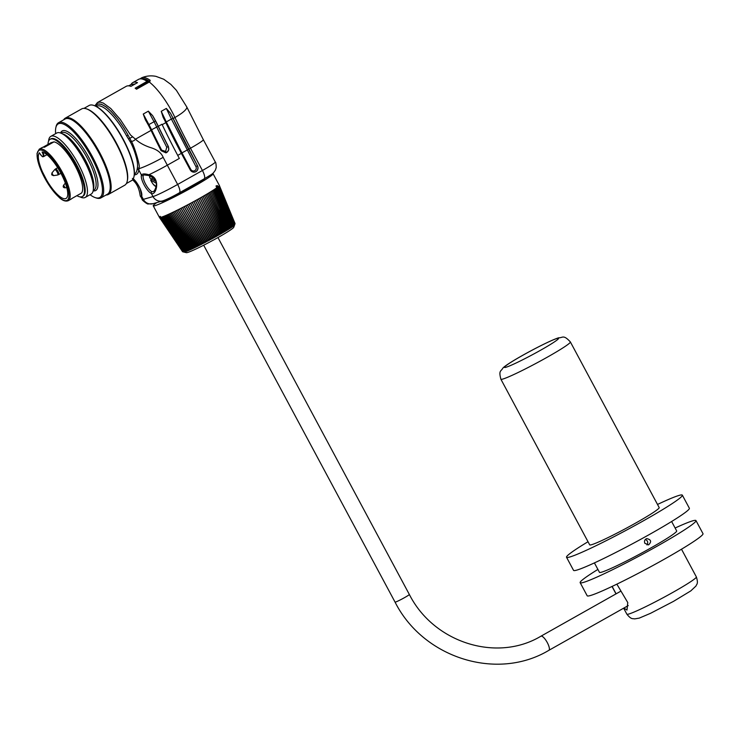 <?xml version="1.0" encoding="UTF-8"?>
<svg xmlns="http://www.w3.org/2000/svg" width="740" height="740" viewBox="0 0 740 740"><rect width="100%" height="100%" fill="white"/><g stroke="black" fill="none" stroke-linecap="round" stroke-linejoin="round"><path stroke-width="1.11" d="M644.864 543.308C644.05 541.088 644.66 539.515 646.714 538.6C651.172 539.608 651.774 541.708 648.536 544.908L644.864 543.308M646.936 544.936C648.37 542.54 647.842 540.709 645.345 539.442M570.374 341.945L659.183 507.575A39.423 2.646 151.8 0 1 625.688 528.545A39.423 2.646 151.8 0 1 589.688 544.834L500.878 379.204A39.423 2.646 -28.2 0 0 536.879 362.905A39.423 2.646 -28.2 0 0 570.374 341.945C563.205 334.11 562.696 338.06 558.691 337.782C547.517 341.131 507.88 362.609 502.941 368.03C500.924 371.647 498.538 370.213 500.878 379.204M657.509 504.458A65.712 4.412 151.8 0 1 679.08 495.412A65.712 4.412 151.8 0 1 682.345 495.152A65.712 4.412 151.8 0 1 626.521 530.099A65.712 4.412 151.8 0 1 566.526 557.257A65.712 4.412 151.8 0 1 588.023 541.726M682.345 495.152L689.365 508.251A65.712 4.412 151.8 0 1 633.542 543.197A65.712 4.412 151.8 0 1 573.546 570.355L566.526 557.257M671.624 521.506L676.674 530.932A43.808 2.942 151.8 0 1 639.462 554.223A43.808 2.942 151.8 0 1 599.465 572.335L594.405 562.909M675.12 528.027A65.712 4.412 151.8 0 1 692.705 520.831A65.712 4.412 151.8 0 1 695.979 520.581A65.712 4.412 151.8 0 1 640.155 555.518A65.712 4.412 151.8 0 1 580.16 582.676A65.712 4.412 151.8 0 1 597.902 569.43M695.979 520.581L703 533.679A65.712 4.412 151.8 0 1 647.176 568.616A65.712 4.412 151.8 0 1 587.181 595.774L580.16 582.676M234.321 224.387A29.572 1.989 -28.2 0 0 234.423 224.285L234.053 225.293M233.96 224.701A29.572 1.989 -28.2 0 0 234.127 224.562L233.738 225.571M233.535 225.062A29.572 1.989 -28.2 0 0 233.757 224.877L233.35 225.894M233.026 225.45A29.572 1.989 -28.2 0 0 233.322 225.228L232.897 226.246M232.453 225.876A29.572 1.989 -28.2 0 0 232.804 225.617L232.369 226.634M231.805 226.329A29.572 1.989 -28.2 0 0 232.221 226.033L231.768 227.06M231.093 226.819A29.572 1.989 -28.2 0 0 231.574 226.486L231.111 227.522M230.306 227.337A29.572 1.989 -28.2 0 0 230.852 226.977L230.381 228.013M229.465 227.892A29.572 1.989 -28.2 0 0 230.075 227.495L229.594 228.531M228.558 228.466A29.572 1.989 -28.2 0 0 229.224 228.049L228.743 229.076M227.596 229.076A29.572 1.989 -28.2 0 0 228.318 228.623L227.837 229.65M226.884 230.242L226.588 229.696A29.572 1.989 -28.2 0 0 227.356 229.224L226.967 230.427A124.292 5.411 -114 0 1 226.616 229.788A124.292 122.461 8.5 0 1 225.95 231.047A124.292 12.09 -113.7 0 1 225.552 230.436A124.292 121.591 20.6 0 1 224.886 231.694A124.292 18.741 -113.5 0 1 224.433 231.111A124.292 120.37 28.8 0 1 223.776 232.351A124.292 25.326 -113.3 0 1 223.267 231.805A124.292 118.788 34.5 0 1 222.629 233.035A124.292 31.829 -113 0 1 222.056 232.508A124.292 116.855 38.6 0 1 221.436 233.729A124.292 38.249 -112.7 0 1 220.807 233.23A124.292 114.58 41.8 0 1 220.215 234.432A124.292 44.548 -112.4 0 1 219.53 233.97A124.292 111.971 44.2 0 1 218.957 235.154A124.292 50.718 -112 0 1 218.217 234.719A124.292 109.03 46.1 0 1 217.671 235.884A124.292 56.74 -111.7 0 1 216.876 235.468A124.292 105.765 47.7 0 1 216.358 236.624A124.292 62.586 -111.2 0 1 215.506 236.236A124.292 102.185 49 0 1 215.026 237.364A124.292 68.256 -110.8 0 1 214.128 237.004A124.292 98.309 50.1 0 1 213.675 238.104A124.292 73.713 -110.3 0 1 212.732 237.771A124.292 94.137 51.1 0 1 212.306 238.854A124.292 78.958 -109.7 0 1 211.316 238.53A124.292 89.697 51.9 0 1 210.937 239.594A124.292 83.972 -109.1 0 1 209.901 239.298A124.292 84.98 52.6 0 1 209.559 240.334A124.292 88.735 -108.4 0 1 208.477 240.056A124.292 80.022 53.2 0 1 208.181 241.064A124.292 93.24 -107.6 0 1 207.052 240.814A124.292 74.823 53.8 0 1 206.802 241.795A124.292 97.467 -106.7 0 1 205.637 241.554A124.292 69.403 54.3 0 1 205.433 242.507A124.292 101.408 -105.6 0 1 204.231 242.285A124.292 63.779 54.8 0 1 204.083 243.21A124.292 105.043 -104.4 0 1 202.843 243.007A124.292 57.97 55.2 0 1 202.732 243.895A124.292 108.373 -102.9 0 1 201.465 243.701A124.292 51.985 55.6 0 1 201.41 244.57A124.292 111.389 -101 0 1 200.115 244.385A124.292 45.843 55.9 0 1 200.115 245.227A124.292 114.071 -98.7 0 1 198.783 245.051A124.292 39.572 56.2 0 1 198.838 245.856A124.292 116.411 -95.8 0 1 197.488 245.699A124.292 33.171 56.5 0 1 197.589 246.466A124.292 118.419 -91.8 0 1 196.22 246.318A124.292 26.677 56.8 0 1 196.387 247.058A124.292 120.065 -86.5 0 1 194.99 246.91A124.292 20.11 57.1 0 1 195.212 247.623A124.292 121.369 -78.9 0 1 193.806 247.475A124.292 13.477 57.3 0 1 194.084 248.159A124.292 122.313 -67.8 0 1 192.659 248.011A124.292 6.799 57.5 0 1 192.992 248.659A124.292 122.886 -51.7 0 1 191.558 248.52L191.956 249.139A124.292 123.108 -30.5 0 1 190.513 248.992A124.292 6.595 57.9 0 0 190.966 249.584A124.292 122.97 -8.8 0 1 189.523 249.436A124.292 13.274 58.1 0 0 190.032 249.99A124.292 122.461 8.5 0 1 188.589 249.843A124.292 19.915 58.3 0 0 189.144 250.37A124.292 121.591 20.6 0 1 187.71 250.213A124.292 26.501 58.5 0 0 188.33 250.712A124.292 120.37 28.8 0 1 186.896 250.546A124.292 33.013 58.7 0 0 187.572 251.017A124.292 118.788 34.5 0 1 186.147 250.842A124.292 39.423 58.8 0 0 186.869 251.286A124.292 116.855 38.6 0 1 185.463 251.1A124.292 45.732 59 0 0 186.24 251.517A124.292 114.58 41.8 0 1 184.843 251.313A124.292 51.902 59.1 0 0 185.675 251.702A124.292 111.971 44.2 0 1 184.297 251.489A124.292 57.914 59.3 0 0 185.185 251.859A124.292 109.03 46.1 0 1 183.825 251.628A124.292 63.77 59.4 0 0 184.76 251.97A124.292 105.765 47.7 0 1 183.428 251.72A124.292 69.431 59.5 0 0 184.408 252.044A124.292 102.185 49 0 1 183.104 251.776A124.292 74.897 59.6 0 0 184.131 252.072A124.292 98.309 50.1 0 1 182.854 251.794A124.292 80.142 59.8 0 0 183.927 252.072A124.292 94.137 51.1 0 1 183.353 251.933A124.292 94.137 51.1 0 1 182.678 251.757L159.562 217.477A33.948 2.285 -28.2 0 0 159.748 217.514A33.948 2.285 -28.2 0 0 160.025 217.495A33.948 2.285 -28.2 0 0 160.053 217.495A33.948 2.285 -28.2 0 0 160.395 217.44A33.948 2.285 -28.2 0 0 160.423 217.431A33.948 2.285 -28.2 0 0 160.848 217.329A33.948 2.285 -28.2 0 0 160.885 217.32A33.948 2.285 -28.2 0 0 161.394 217.172A33.948 2.285 -28.2 0 0 161.422 217.162A33.948 2.285 -28.2 0 0 162.014 216.977A33.948 2.285 -28.2 0 0 162.051 216.959A33.948 2.285 -28.2 0 0 162.708 216.728A33.948 2.285 -28.2 0 0 162.754 216.709A33.948 2.285 -28.2 0 0 163.485 216.431A33.948 2.285 -28.2 0 0 163.54 216.413A33.948 2.285 -28.2 0 0 164.345 216.099A33.948 2.285 -28.2 0 0 164.391 216.08A33.948 2.285 -28.2 0 0 165.27 215.719A33.948 2.285 -28.2 0 0 165.325 215.701A33.948 2.285 -28.2 0 0 166.269 215.303A33.948 2.285 -28.2 0 0 166.324 215.275A33.948 2.285 -28.2 0 0 167.333 214.84A33.948 2.285 -28.2 0 0 167.397 214.804A33.948 2.285 -28.2 0 0 168.461 214.332A33.948 2.285 -28.2 0 0 168.535 214.304A33.948 2.285 -28.2 0 0 169.654 213.795L191.512 248.436A29.572 1.989 -28.2 0 1 190.726 248.797L168.535 214.304L190.513 248.992M225.867 230.862L225.534 230.344A29.572 1.989 -28.2 0 0 226.338 229.853L225.95 231.047M224.803 231.509L224.433 231.01A29.572 1.989 -28.2 0 0 225.275 230.501L224.886 231.694M223.693 232.175L223.276 231.694A29.572 1.989 -28.2 0 0 224.155 231.167L223.776 232.351M222.546 232.85L222.083 232.397A29.572 1.989 -28.2 0 0 222.99 231.861L222.629 233.035M221.353 233.544L220.844 233.109A29.572 1.989 -28.2 0 0 221.787 232.564L221.436 233.729M220.122 234.256L219.577 233.84A29.572 1.989 -28.2 0 0 220.548 233.285L220.215 234.432M218.864 234.978L218.281 234.58A29.572 1.989 -28.2 0 0 219.271 234.016L218.957 235.154M217.579 235.699L216.95 235.329A29.572 1.989 -28.2 0 0 217.958 234.765L217.671 235.884M216.265 236.439L215.599 236.088A29.572 1.989 -28.2 0 0 216.626 235.514L216.358 236.624M214.933 237.179L214.221 236.846A29.572 1.989 -28.2 0 0 215.266 236.273L215.026 237.364M213.583 237.929L212.833 237.614A29.572 1.989 -28.2 0 0 213.888 237.031L213.675 238.104M212.214 238.668L211.437 238.373A29.572 1.989 -28.2 0 0 212.5 237.799L212.306 238.854M210.845 239.418L210.031 239.131A29.572 1.989 -28.2 0 0 211.094 238.558L210.937 239.594M209.466 240.158L208.615 239.889A29.572 1.989 -28.2 0 0 209.688 239.316L209.559 240.334M208.088 240.889L207.2 240.639A29.572 1.989 -28.2 0 0 208.273 240.065L208.181 241.064M206.71 241.61L205.794 241.379A29.572 1.989 -28.2 0 0 206.867 240.814L206.802 241.795M205.341 242.332L204.397 242.1A29.572 1.989 -28.2 0 0 205.461 241.554L205.433 242.507M203.981 243.035L203.01 242.822A29.572 1.989 -28.2 0 0 204.064 242.276L204.083 243.21M202.64 243.719L201.65 243.516A29.572 1.989 -28.2 0 0 202.677 242.988L202.732 243.895M201.308 244.394L200.299 244.2A29.572 1.989 -28.2 0 0 201.317 243.682L201.41 244.57M200.013 245.051L198.977 244.866A29.572 1.989 -28.2 0 0 199.976 244.357L200.115 245.227M198.736 245.68L197.682 245.504A29.572 1.989 -28.2 0 0 198.662 245.023L198.838 245.856M197.488 246.3L196.424 246.124A29.572 1.989 -28.2 0 0 197.376 245.652L197.589 246.466M196.276 246.882L195.194 246.716A29.572 1.989 -28.2 0 0 196.119 246.263L196.387 247.058M195.101 247.447L194.01 247.28A29.572 1.989 -28.2 0 0 194.907 246.855L195.212 247.623M193.972 247.983L192.863 247.817A29.572 1.989 -28.2 0 0 193.732 247.41L194.084 248.159M192.881 248.492L191.771 248.326A29.572 1.989 -28.2 0 0 192.594 247.937L192.992 248.659M191.845 248.964L190.726 248.797M190.855 249.408L189.736 249.241A29.572 1.989 -28.2 0 0 190.467 248.918M189.921 249.824L188.792 249.648A29.572 1.989 -28.2 0 0 189.477 249.352M189.042 250.203L187.914 250.018A29.572 1.989 -28.2 0 0 188.534 249.759M188.219 250.536L187.1 250.361A29.572 1.989 -28.2 0 0 187.655 250.129M187.46 250.851L186.351 250.657A29.572 1.989 -28.2 0 0 186.841 250.462M186.758 251.119L185.657 250.916A29.572 1.989 -28.2 0 0 186.092 250.758M186.129 251.341L185.037 251.138A29.572 1.989 -28.2 0 0 185.407 251.008M185.564 251.535L184.491 251.313A29.572 1.989 -28.2 0 0 184.787 251.221M185.074 251.693L184.01 251.461A29.572 1.989 -28.2 0 0 184.232 251.396M184.649 251.804L183.603 251.554A29.572 1.989 -28.2 0 0 183.761 251.526M217.32 185.509L233.174 223.748M226.588 229.696L209.707 192.391A33.948 2.285 -28.2 0 0 210.798 191.715A33.948 2.285 -28.2 0 0 210.863 191.679A33.948 2.285 -28.2 0 0 211.899 191.031A33.948 2.285 -28.2 0 0 211.964 190.985A33.948 2.285 -28.2 0 0 212.935 190.365A33.948 2.285 -28.2 0 0 212.99 190.328A33.948 2.285 -28.2 0 0 213.897 189.745A33.948 2.285 -28.2 0 0 213.953 189.708A33.948 2.285 -28.2 0 0 214.794 189.153A33.948 2.285 -28.2 0 0 214.84 189.116A33.948 2.285 -28.2 0 0 215.608 188.589A33.948 2.285 -28.2 0 0 215.654 188.561A33.948 2.285 -28.2 0 0 216.348 188.071A33.948 2.285 -28.2 0 0 216.395 188.043A33.948 2.285 -28.2 0 0 217.014 187.59A33.948 2.285 -28.2 0 0 217.051 187.562A33.948 2.285 -28.2 0 0 217.588 187.155A33.948 2.285 -28.2 0 0 217.625 187.128A33.948 2.285 -28.2 0 0 218.087 186.758A33.948 2.285 -28.2 0 0 218.115 186.73A33.948 2.285 -28.2 0 0 218.504 186.397A33.948 2.285 -28.2 0 0 218.522 186.378A33.948 2.285 -28.2 0 0 218.827 186.082A33.948 2.285 -28.2 0 0 218.846 186.073A33.948 2.285 -28.2 0 0 219.068 185.814A33.948 2.285 -28.2 0 0 219.086 185.805A33.948 2.285 -28.2 0 0 219.225 185.592A33.948 2.285 -28.2 0 0 219.29 185.426A33.948 2.285 -28.2 0 0 219.299 185.416A33.948 2.285 -28.2 0 0 219.281 185.315L220.798 189.042M220.918 189.32L219.281 185.315A33.948 2.285 -28.2 0 0 219.281 185.296A33.948 2.285 -28.2 0 0 219.271 185.296A33.948 2.285 -28.2 0 0 219.271 185.287L213.083 173.743A33.948 2.285 151.8 0 1 188.746 189.347A33.948 2.285 151.8 0 1 154.928 205.702A33.948 2.285 151.8 0 1 153.245 205.831A33.948 2.285 151.8 0 1 156.843 202.584M219.299 185.416L226.061 202.085M219.225 185.592L227.004 204.37L219.234 185.583A33.948 2.285 -28.2 0 0 219.234 185.583L232.767 218.911M219.086 185.805L234.636 224.054M218.846 186.073L234.423 224.285M218.522 186.378L234.127 224.562M218.115 186.73L233.757 224.877M217.625 187.128L233.322 225.228M217.051 187.562L232.804 225.617M216.395 188.043L232.221 226.033M215.654 188.561L231.574 226.486M214.84 189.116L230.852 226.977M213.953 189.708L230.075 227.495M212.99 190.328L229.224 228.049M211.964 190.985L228.318 228.623M210.863 191.679L227.356 229.224M225.534 230.344L208.486 193.131A33.948 2.285 -28.2 0 0 209.633 192.437L226.338 229.853M224.433 231.01L207.219 193.899A33.948 2.285 -28.2 0 0 208.412 193.177L225.275 230.501M223.276 231.694L205.887 194.685A33.948 2.285 -28.2 0 0 207.135 193.945L224.155 231.167M222.083 232.397L204.508 195.499A33.948 2.285 -28.2 0 0 205.803 194.731L222.99 231.861M220.844 233.109L203.093 196.322A33.948 2.285 -28.2 0 0 204.425 195.545L221.787 232.564M219.577 233.84L201.631 197.164A33.948 2.285 -28.2 0 0 203.01 196.368L220.548 233.285M218.281 234.58L200.133 198.015A33.948 2.285 -28.2 0 0 201.539 197.21L219.271 234.016M216.95 235.329L198.607 198.875A33.948 2.285 -28.2 0 0 200.041 198.061L217.958 234.765M215.599 236.088L197.053 199.745A33.948 2.285 -28.2 0 0 198.514 198.921L216.626 235.514M214.221 236.846L195.471 200.614A33.948 2.285 -28.2 0 0 196.96 199.791L215.266 236.273M212.833 237.614L193.88 201.493A33.948 2.285 -28.2 0 0 195.379 200.669L213.888 237.031M211.437 238.373L192.271 202.362A33.948 2.285 -28.2 0 0 193.778 201.539L212.5 237.799M210.031 239.131L190.652 203.241A33.948 2.285 -28.2 0 0 192.169 202.418L211.094 238.558M208.615 239.889L189.033 204.101A33.948 2.285 -28.2 0 0 190.559 203.287L209.688 239.316M207.2 240.639L187.405 204.962A33.948 2.285 -28.2 0 0 188.931 204.157L208.273 240.065M205.794 241.379L185.796 205.812A33.948 2.285 -28.2 0 0 187.312 205.017L206.867 240.814M204.397 242.1L184.186 206.645A33.948 2.285 -28.2 0 0 185.703 205.859L205.461 241.554M203.01 242.822L182.604 207.468A33.948 2.285 -28.2 0 0 184.094 206.691L204.064 242.276M201.65 243.516L181.032 208.264A33.948 2.285 -28.2 0 0 182.512 207.515L202.677 242.988M200.299 244.2L179.487 209.05A33.948 2.285 -28.2 0 0 180.939 208.31L201.317 243.682M198.977 244.866L177.97 209.809A33.948 2.285 -28.2 0 0 179.394 209.096L199.976 244.357M197.682 245.504L176.49 210.539A33.948 2.285 -28.2 0 0 177.887 209.846L198.662 245.023M196.424 246.124L175.047 211.242A33.948 2.285 -28.2 0 0 176.407 210.585L197.376 245.652M195.194 246.716L173.641 211.927A33.948 2.285 -28.2 0 0 174.964 211.288L196.119 246.263M194.01 247.28L172.281 212.565A33.948 2.285 -28.2 0 0 173.558 211.964L194.907 246.855M192.863 247.817L170.977 213.185A33.948 2.285 -28.2 0 0 172.207 212.602L193.732 247.41M191.771 248.326L169.728 213.758A33.948 2.285 -28.2 0 0 170.903 213.222L192.594 247.937M189.736 249.241L167.397 214.804L189.523 249.436M188.792 249.648L166.324 215.275L188.589 249.843M187.914 250.018L165.325 215.701L187.71 250.213M187.1 250.361L164.391 216.08L186.896 250.546M186.351 250.657L163.54 216.413L186.147 250.842M185.657 250.916L162.754 216.709L185.463 251.1M185.037 251.138L162.051 216.959L184.843 251.313M184.491 251.313L161.422 217.162L184.297 251.489M184.01 251.461L160.885 217.32L183.825 251.628M183.603 251.554L160.423 217.431L183.428 251.72M183.27 251.618L160.053 217.495L183.104 251.776M182.012 250.166L159.757 217.514A33.948 2.285 -28.2 0 0 159.757 217.514L171.088 234.376L159.757 217.514M171.31 234.71L159.562 217.477A33.948 2.285 -28.2 0 0 159.562 217.477L170.894 234.349M163.42 223.23L159.442 217.403A33.948 2.285 -28.2 0 0 159.553 217.477M153.245 205.831L159.433 217.384A33.948 2.285 -28.2 0 0 159.442 217.394A33.948 2.285 -28.2 0 0 159.442 217.403L162.883 222.509L159.442 217.403M159.84 217.634L159.479 217.097M160.238 217.773L159.627 216.885M160.793 217.986L159.868 216.617M161.533 218.291L160.192 216.311M167.111 216.607L177.239 232.286M216.006 185.962L232.036 224.128M47.989 144.42A32.856 9.796 60.6 0 1 50.107 139.287A32.856 9.796 60.6 0 1 74.777 163.096A32.856 9.796 60.6 0 1 82.371 196.526A32.856 9.796 60.6 0 1 76.877 195.674M53.992 141.858L44.437 147.251A29.572 8.815 60.6 0 0 42.162 147.528L39.248 149.175A29.572 8.815 60.6 0 1 62.447 172.429A29.572 8.815 60.6 0 1 68.284 200.697L71.197 199.051A29.572 8.815 60.6 0 0 71.9 198.477L81.465 193.094A29.572 8.815 -119.4 0 0 74.925 165.399A29.572 8.815 -119.4 0 0 53.992 141.858L51.014 142.718L43.022 147.223M141.932 78.792A40.626 12.117 -119.4 0 1 149.656 81.502L149.656 81.502A0.879 0.703 -54.6 0 1 150.22 80.336L149.647 81.826L136.521 89.216A41.616 12.414 60.6 0 0 135.143 88.208L147.047 81.363A0.879 0.722 -55.9 0 1 147.787 81.354M173.123 118.529A219.031 65.324 -119.4 0 0 188.654 149.249L197.497 165.742A4.385 4.172 -106.1 0 1 195.073 172.004A4.385 4.172 -106.1 0 1 190.217 169.849L181.365 153.356A219.031 65.324 60.6 0 1 165.834 122.637A41.616 12.414 -119.4 0 0 163.115 117.234L161.237 111.324L166.343 108.447L170.404 113.127A41.616 12.414 60.6 0 1 173.123 118.529L174.936 117.503A41.616 12.414 -119.4 0 0 149.267 82.029L136.382 89.115M128.695 85.849L131.063 84.508A41.616 12.414 60.6 0 1 132.774 82.63A41.616 12.414 60.6 0 1 137.492 82.658L130.924 86.358A41.616 12.414 -119.4 0 0 126.198 86.34L97.44 102.546L99.946 102.055L103.323 103.064L110.787 108.521L120.278 119.464L130.554 135.022L135.457 139.185A4.107 3.182 139.1 0 1 131.341 141.266C134.513 146.169 140.517 167.397 139.102 167.231L138.852 170.117A1.313 1.175 9.4 0 0 137.039 169.728L137.326 168.258C137.871 165.214 137.455 161.338 136.067 156.621C135.106 152.819 132.645 145.845 130.231 141.812L126.614 135.901A38.767 11.562 -119.4 0 0 96.653 106.264L96.302 106.458M148.352 111.167L152.625 115.644L155.465 120.944A41.181 12.284 60.6 0 1 158.175 126.272A264.31 78.819 -119.4 0 0 168.276 146.603L166.759 147.26A265.623 79.217 60.6 0 1 156.612 126.836A39.867 11.886 -119.4 0 0 153.994 121.665L148.352 111.167L143.255 114.034L145.345 119.751A41.616 12.414 60.6 0 1 151.053 130.397A263.865 78.69 -119.4 0 0 161.117 150.673L165.908 152.847L166.759 152.486L168.748 149.906L168.406 146.566A263.865 78.69 -119.4 0 1 158.332 126.299L161.977 124.246A263.865 78.69 -119.4 0 0 179.339 158.425L167.323 165.196L177.646 184.454L202.418 170.496A21.904 1.471 -28.2 0 0 215.285 162.005C215.793 162.06 216.108 163.901 216.228 167.527L215.331 170.265C212.463 173.965 214.628 172.614 204.148 178.867A8.76 2.608 -119.4 0 0 202.418 170.496L190.476 148.222A21.904 1.471 -28.2 0 0 203.343 139.721L215.285 162.005M152.625 115.644A41.616 12.414 60.6 0 1 158.332 126.299M165.834 122.637L162.19 124.69A41.616 12.414 -119.4 0 0 161.977 124.246M95.562 106.098A40.08 11.951 60.6 0 1 128.076 135.143L131.341 141.266L130.231 141.812M137.326 168.258A1.313 1.091 -168.1 0 1 139.092 168.609A21.904 2.174 152.4 0 0 163.17 157.352A263.875 78.69 -119.4 0 0 167.323 165.196A21.904 1.471 151.8 0 1 148.833 174.779C161.431 177.165 156.214 196.137 151.321 193.436A10.952 3.265 60.6 0 1 144.133 184.898A10.952 3.265 60.6 0 1 141.47 175.056A1.313 1.221 22.1 0 0 143.264 175.51A9.639 2.877 -119.4 0 0 145.613 184.167A9.639 2.877 -119.4 0 0 151.931 191.688A1.313 1.165 113.5 0 0 151.321 193.436L153.004 196.572A21.904 1.471 -28.2 0 0 177.646 184.454A8.76 2.608 -119.4 0 1 179.376 192.826C172.383 196.775 166.833 199.467 162.717 200.892L153.069 203.676L148.342 203.935C147.741 204.897 140.905 199.199 142.265 199.449A21.904 1.471 -28.2 0 0 143.347 199.356A8.76 8.344 73.9 0 0 153.069 203.676M161.042 150.535L161.662 150.137L165.612 151.422L166.759 147.26M168.406 146.566L168.276 146.603C169.266 149.064 168.72 151.043 166.648 152.523L165.834 152.865M147.639 82.769L147.121 81.456A0.879 0.758 169.8 0 1 148.139 81.779L148.056 81.677M136.225 88.994L148.139 81.779M148.444 82.316L147.797 81.354A0.879 0.722 -55.9 0 1 148.019 81.641M133.246 178.766A10.952 3.265 60.6 0 1 139.684 187.738A10.952 3.265 60.6 0 1 141.664 196.22A1.313 1.221 -158.1 0 1 141.534 195.12L141.738 195.008M140.341 189.366L141.571 195.018M162.717 200.892A8.76 8.344 73.9 0 1 153.004 196.572L143.347 199.356L141.664 196.22L141.1 196.812L140.619 196.378C139.712 197.182 140.461 186.369 132.608 179.903L132.525 179.82A1.313 1.036 -46.7 0 0 134.162 179.755M151.931 191.688L153.522 191.549C154.91 190.236 155.807 188.182 156.177 185.416C157.241 181.799 154.873 178.506 149.092 175.547A1.313 0.601 110.4 0 1 148.833 174.779C144.837 173.567 142.385 173.66 141.47 175.056A285.862 85.248 60.6 0 1 138.852 170.117A40.08 11.951 60.6 0 1 134.301 174.825M143.847 174.89L143.264 175.51M151.053 130.397L135.457 139.185C139.148 142.663 144.124 145.447 150.396 147.547C157.047 149.48 161.302 152.745 163.17 157.352M132.58 136.863L128.473 138.954M126.614 135.901L128.076 135.143L124.191 128.353L118.104 119.482L111.287 111.5L106.236 107.013L101.593 104.34L97.782 103.979L95.395 106.014M39.377 152.782A26.501 7.899 -119.4 0 0 46.833 180.421A26.501 7.899 -119.4 0 0 66.045 198.431A26.501 7.899 -119.4 0 0 61.457 174.316A26.501 7.899 -119.4 0 0 42.078 152.005A4.597 1.369 -119.4 0 1 42.92 156.473A4.597 1.369 -119.4 0 1 39.377 152.782L39.377 152.782M85.22 197.432L91.131 194.102A35.048 10.453 -119.4 0 0 93.323 186.471A35.048 10.453 -119.4 0 0 64.389 135.124A35.048 10.453 -119.4 0 0 56.721 133.043L50.81 136.373A35.048 10.453 60.6 0 1 77.117 161.773A35.048 10.453 60.6 0 1 85.22 197.432A35.048 10.453 60.6 0 1 80.022 196.877M48.59 141.109A35.048 10.453 60.6 0 1 50.81 136.373M50.107 139.287L50.838 138.87A32.856 9.796 60.6 0 1 75.499 162.68A32.856 9.796 60.6 0 1 83.093 196.119L82.371 196.526M86.33 108.808L87.135 109.076A43.151 12.867 60.6 0 1 114.968 140.443A43.151 12.867 60.6 0 1 127.382 180.495L127.197 181.319A43.808 13.061 -119.4 0 0 114.589 140.656A43.808 13.061 -119.4 0 0 86.33 108.808A43.808 13.061 -119.4 0 0 81.705 108.9L65.305 118.141A43.808 13.061 60.6 0 1 98.198 149.896A43.808 13.061 60.6 0 1 108.327 194.472A43.808 13.061 60.6 0 1 106.042 194.999M108.327 194.472L124.718 185.231A43.808 13.061 -119.4 0 0 127.197 181.319M63.668 119.825A43.808 13.061 60.6 0 1 65.305 118.141M55.842 127.669L56.083 126.577A43.151 12.867 60.6 0 1 58.525 122.72L65.083 119.02A43.151 12.867 60.6 0 1 97.486 150.294A43.151 12.867 60.6 0 1 107.457 194.204L100.899 197.904A43.151 12.867 60.6 0 1 96.339 197.996L95.275 197.636A42.273 12.608 -119.4 0 0 89.966 154.531A42.273 12.608 -119.4 0 0 55.842 127.669A42.273 12.608 -119.4 0 0 55.639 133.653M126.355 183.548L131.498 180.653A43.151 12.867 -119.4 0 0 133.94 176.795A43.151 12.867 -119.4 0 0 121.526 136.743A43.151 12.867 -119.4 0 0 93.693 105.385A43.151 12.867 -119.4 0 0 89.124 105.478L83.99 108.373M93.962 105.478A42.707 12.737 60.6 0 1 94.221 105.561A42.707 12.737 60.6 0 1 121.776 136.604A42.707 12.737 60.6 0 1 134.07 176.25A42.707 12.737 60.6 0 1 134.005 176.518M90.049 194.713A42.273 12.608 -119.4 0 0 92.639 196.424A42.273 12.608 -119.4 0 0 95.275 197.636M58.525 122.72A43.151 12.867 60.6 0 1 90.927 153.994A43.151 12.867 60.6 0 1 100.899 197.904M216.7 185.712L232.647 223.915M180.431 230.871L169.654 213.795A33.948 2.285 -28.2 0 0 169.728 213.758L191.558 248.52M181.605 230.325L170.903 213.222A33.948 2.285 -28.2 0 0 170.977 213.185L192.659 248.011M182.826 229.751L172.207 212.602A33.948 2.285 -28.2 0 0 172.281 212.565L193.806 247.475M184.103 229.141L173.558 211.964A33.948 2.285 -28.2 0 0 173.641 211.927L194.99 246.91M185.426 228.503L174.964 211.288A33.948 2.285 -28.2 0 0 175.047 211.242L196.22 246.318M186.776 227.846L176.407 210.585A33.948 2.285 -28.2 0 0 176.49 210.539L197.488 245.699M188.173 227.152L177.887 209.846A33.948 2.285 -28.2 0 0 177.97 209.809L198.783 245.051M189.597 226.44L179.394 209.096A33.948 2.285 -28.2 0 0 179.487 209.05L200.115 244.385M191.049 225.709L180.939 208.31A33.948 2.285 -28.2 0 0 181.032 208.264L201.465 243.701M192.52 224.96L182.512 207.515A33.948 2.285 -28.2 0 0 182.604 207.468L202.843 243.007M194.019 224.183L184.094 206.691A33.948 2.285 -28.2 0 0 184.186 206.645L204.231 242.285M195.526 223.406L185.703 205.859A33.948 2.285 -28.2 0 0 185.796 205.812L205.637 241.554M197.044 222.601L187.312 205.017A33.948 2.285 -28.2 0 0 187.405 204.962L207.052 240.814M198.57 221.797L188.931 204.157A33.948 2.285 -28.2 0 0 189.033 204.101L208.477 240.056M200.087 220.983L190.559 203.287A33.948 2.285 -28.2 0 0 190.652 203.241L209.901 239.298M201.613 220.159L192.169 202.418A33.948 2.285 -28.2 0 0 192.271 202.362L211.316 238.53M203.13 219.336L193.778 201.539A33.948 2.285 -28.2 0 0 193.88 201.493L212.732 237.771M204.629 218.513L195.379 200.669A33.948 2.285 -28.2 0 0 195.471 200.614L214.128 237.004M206.108 217.699L196.96 199.791A33.948 2.285 -28.2 0 0 197.053 199.745L215.506 236.236M207.57 216.876L198.514 198.921A33.948 2.285 -28.2 0 0 198.607 198.875L216.876 235.468M209.013 216.071L200.041 198.061A33.948 2.285 -28.2 0 0 200.133 198.015L218.217 234.719M210.419 215.266L201.539 197.21A33.948 2.285 -28.2 0 0 201.631 197.164L219.53 233.97M211.797 214.48L203.01 196.368A33.948 2.285 -28.2 0 0 203.093 196.322L220.807 233.23M213.129 213.703L204.425 195.545A33.948 2.285 -28.2 0 0 204.508 195.499L222.056 232.508M214.424 212.944L205.803 194.731A33.948 2.285 -28.2 0 0 205.887 194.685L223.267 231.805M215.673 212.204L207.135 193.945A33.948 2.285 -28.2 0 0 207.219 193.899L224.433 231.111M216.876 211.483L208.412 193.177A33.948 2.285 -28.2 0 0 208.486 193.131L225.552 230.436M218.023 210.78L209.633 192.437A33.948 2.285 -28.2 0 0 209.707 192.391L226.616 229.788M212.472 173.632A33.948 2.285 151.8 0 1 213.083 173.743M204.758 178.525A24.707 1.665 151.8 0 1 185.407 190.458A24.707 1.665 151.8 0 1 162.615 201.363A24.707 1.665 151.8 0 1 161.385 201.465L161.302 201.299M134.93 84.101L131.35 84.443L135.179 83.962M149.591 175.75A6.503 1.943 -119.4 0 0 149.906 177.998L155.678 181.3A6.503 1.943 -119.4 0 0 154.854 179.7M152.329 178.525L150.608 179.977L156.14 183.187M227.069 204.203L235.052 223.647A124.292 93.24 -107.6 0 1 234.645 224.803L233.748 227.282A26.945 1.813 151.8 0 1 213.573 239.991A26.945 1.813 151.8 0 1 187.608 252.488A26.945 1.813 151.8 0 1 186.397 252.673L183.353 251.933M234.645 224.803A124.292 93.24 -107.6 0 1 234.626 224.858A124.292 81.197 -116.2 0 0 234.996 223.804A124.292 97.467 -106.7 0 1 234.534 225.025A124.292 75.998 -116.1 0 0 234.867 223.998A124.292 101.408 -105.6 0 1 234.367 225.228A124.292 70.587 -115.9 0 0 234.654 224.229A124.292 105.043 -104.4 0 1 234.127 225.478A124.292 64.963 -115.8 0 0 234.367 224.507A124.292 108.373 -102.9 0 1 233.812 225.756A124.292 59.145 -115.7 0 0 234.006 224.812A124.292 111.389 -101 0 1 233.433 226.079A124.292 53.16 -115.5 0 0 233.572 225.163A124.292 114.071 -98.7 0 1 232.971 226.431A124.292 47.018 -115.4 0 0 233.063 225.543A124.292 116.411 -95.8 0 1 232.443 226.829A124.292 40.746 -115.3 0 0 232.49 225.968A124.292 118.419 -91.8 0 1 231.851 227.254A124.292 34.355 -115.1 0 0 231.842 226.422A124.292 120.065 -86.5 0 1 231.195 227.707A124.292 27.861 -114.9 0 0 231.13 226.912A124.292 121.369 -78.9 0 1 230.464 228.197A124.292 21.284 -114.8 0 0 230.344 227.43A124.292 122.313 -67.8 0 1 229.678 228.715A124.292 14.652 -114.6 0 0 229.502 227.976A124.292 122.886 -51.7 0 1 228.827 229.261A124.292 7.983 -114.4 0 0 228.595 228.558A124.292 123.108 -30.5 0 1 227.92 229.835A124.292 1.286 -114.2 0 0 227.633 229.16A124.292 122.97 -8.8 0 1 226.967 230.427M182.577 251.693L162.883 222.509M171.088 234.376L182.854 251.794M160.025 217.495L171.356 234.367M160.395 217.44L171.699 234.312M160.848 217.329L172.133 234.201M161.394 217.172L172.642 234.062M162.014 216.977L173.225 233.868M162.708 216.728L173.881 233.637M163.485 216.431L174.621 233.359M164.345 216.099L175.426 233.044M165.27 215.719L176.296 232.684M167.333 214.84L178.238 231.851M168.461 214.332L179.302 231.38M219.114 210.105L227.633 229.16M220.141 209.457L228.595 228.558M221.112 208.837L229.502 227.976M222.019 208.255L230.344 227.43M222.86 207.7L231.13 226.912M223.628 207.172L231.842 226.422M224.322 206.682L232.49 225.968M224.942 206.238L233.063 225.543M225.478 205.822L233.572 225.163M225.95 205.452L234.006 224.812M226.338 205.119L234.367 224.507M226.644 204.823L234.654 224.229M226.865 204.573L234.867 223.998M227.004 204.37L234.996 223.804M219.401 185.601L235.033 223.536M616.855 584.147L627.76 602.554L626.993 610.065L623.876 608.058M616.106 593.832L612.128 586.413M556.989 338.495A30.664 2.063 151.8 0 1 526.547 357.809A30.664 2.063 151.8 0 1 510.942 362.304A30.664 2.063 151.8 0 1 556.989 338.495M620.666 591.26L540.922 636.206A8.103 2.414 60.6 0 1 547.008 642.08A8.103 2.414 60.6 0 1 548.877 650.321L628.232 605.598M540.922 636.206C496.873 662.633 433.825 642.847 409.34 594.461A8.103 0.546 151.8 0 1 402.458 598.771A8.103 0.546 151.8 0 1 395.058 602.12C423.262 658.091 497.049 681.392 548.877 650.321M188.654 149.249L190.476 148.222A219.031 65.324 60.6 0 1 174.936 117.503A21.904 4.755 -25.4 0 0 186.739 106.884L176.398 90.335L170.857 84.406L163.771 79.245L155.983 76.368C151.117 75.388 146.335 75.859 141.654 77.793A41.495 12.377 60.6 0 1 150.22 80.336M203.972 178.941A8.76 2.608 -119.4 0 0 204.148 178.867L179.376 192.826A8.76 2.608 -119.4 0 1 179.21 192.899M147.047 81.363A41.616 12.414 -119.4 0 0 138.602 79.347L132.774 82.63M181.365 153.356L177.73 155.4M161.237 111.324L166.287 121.924L171.384 119.047L166.343 108.447M170.404 113.127L197.497 165.742M188.524 149.286L181.947 152.884L190.791 169.386A3.071 2.923 73.9 0 0 194.787 170.644A3.071 2.923 73.9 0 0 195.887 166.509L171.384 119.047L172.957 118.502M165.695 122.34L166.287 121.924L181.947 152.884L181.171 153.393M195.887 166.509L197.367 165.779A4.385 4.172 -106.1 0 1 195.008 172.022M190.162 169.765L190.791 169.386M149.008 82.177L149.832 81.733M134.365 174.011L134.726 173.808A38.767 11.562 -119.4 0 0 137.039 169.728M143.255 114.034L148.888 124.542A39.867 11.886 60.6 0 1 151.515 129.703A265.623 79.217 -119.4 0 0 161.662 150.137M148.268 124.921L155.465 120.944M150.914 130.12L158.175 126.272M166.648 152.523L165.612 151.422M148.12 81.835L148.388 82.344M61.466 172.91A28.694 8.556 -119.4 0 0 37.111 154.706A28.694 8.556 -119.4 0 0 60.541 198.413A28.694 8.556 -119.4 0 0 61.466 172.91M42.8 152.19A5.041 1.499 60.6 0 1 43.586 156.612L46.953 154.706M65.129 187.831C63.252 187.673 62.752 186.785 63.64 185.176L65.129 187.831L66.776 187.59M93.231 190.411L94.026 189.958A32.856 9.796 -119.4 0 0 86.432 156.529A32.856 9.796 -119.4 0 0 61.762 132.71L60.967 133.163M60.569 133.015A34.169 10.194 60.6 0 1 87.866 155.715A34.169 10.194 60.6 0 1 93.148 190.818M93.323 186.471L93.212 185.056A33.513 9.99 -119.4 0 0 65.536 135.947L64.389 135.124M62.132 133.709A32.856 9.796 60.6 0 1 65 134.874A32.856 9.796 60.6 0 1 85.784 160.839A32.856 9.796 60.6 0 1 93.37 189.126M60.967 173.382L57.646 175.019A3.08 0.916 -119.4 0 0 57.683 175.01A3.08 0.916 -119.4 0 0 56.998 171.791A3.08 0.916 -119.4 0 0 54.64 169.691L55.5 168.97A3.265 0.971 60.6 0 1 57.951 171.338A3.265 0.971 60.6 0 1 58.71 174.659A3.265 0.971 60.6 0 1 58.645 174.686M51.902 172.994L53.4 175.648L51.726 174.806L51.902 172.994L54.64 169.691M150.692 180.07A6.503 1.943 -119.4 0 0 156.047 186.434M681.503 549.21L696.359 576.913A39.423 2.646 151.8 0 1 662.864 597.874A39.423 2.646 151.8 0 1 626.863 614.172L623.654 608.178M203.685 245.218L395.058 602.12M217.967 237.559L409.34 594.461M203.343 139.721L186.739 106.884M141.654 77.793L140.174 78.81M138.602 79.347C140.988 78.126 144.05 78.792 147.797 81.354M132.386 178.433C134.948 179.367 142.182 189.551 141.544 195.11M143.838 174.899L149.092 175.547M94.877 105.802L97.44 102.546M142.265 199.449L140.637 196.405M68.284 200.697C65.573 201.715 62.521 200.614 59.135 197.404L50.191 186.98L39.063 165.27L37 153.615L39.248 149.175M39.368 152.801C43.447 158.804 42.763 156.094 43.586 156.612M63.64 185.176L65.351 183.104M94.221 105.561L93.693 105.385M134.07 176.25L133.94 176.795M53.4 175.648L57.646 175.019M55.5 168.97L57.692 167.73M131.35 84.443L128.834 85.858M149.424 175.676L149.804 177.868M150.608 179.996L152.819 183.77L155.992 186.73M612.017 586.469L615.995 593.896M696.359 576.913C698.625 584.054 696.497 584.174 696.007 585.988L690.818 590.881L673.548 601.343L650.543 613.312L639.249 618.113L634.624 618.899C632.839 618.307 631.562 620.009 626.863 614.172"/></g></svg>
